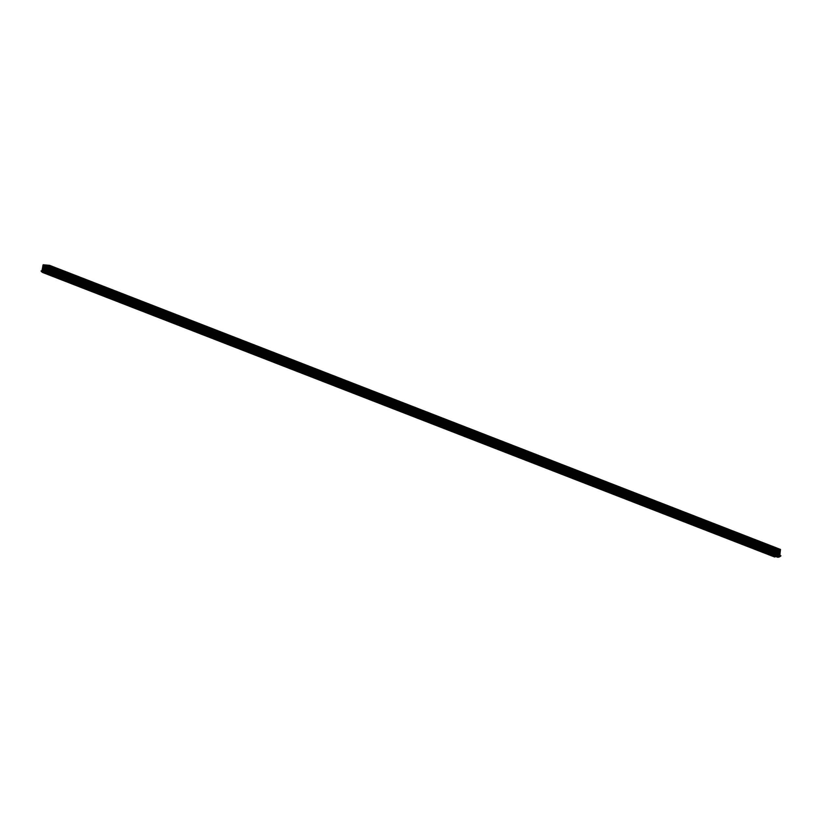 <?xml version="1.0" encoding="UTF-8"?>
<svg xmlns="http://www.w3.org/2000/svg" width="822" height="822" viewBox="0 0 822 822"><rect width="100%" height="100%" fill="white"/><g stroke="black" fill="none" stroke-linecap="round" stroke-linejoin="round"><path stroke-width="0.62" stroke-dasharray="4.11 3.08" d="M778.27 551.233L47.923 267.797L48.138 265.67L44.655 265.352L48.108 265.66L778.979 549.754L48.108 265.66L47.923 267.797L47.193 267.345L47.84 268.311L47.573 270.263L46.844 269.811L47.501 270.777L46.587 273.12L50.029 271.743L780.9 555.836L49.125 271.671L49.536 265.342M44.655 265.352L775.526 549.435L44.655 265.352M41.994 271.024L41.275 270.808M44.08 272.894L43.823 270.479L44.748 269.616L43.905 269.935L44.172 268.013L45.087 267.15L44.254 267.469L44.532 265.465L44.254 267.469L44.861 266.945L775.218 550.832L44.943 266.924L775.947 551.172L45.076 267.088L43.905 269.935L44.511 269.411L774.879 553.298L44.593 269.39L775.598 553.638L44.727 269.554L43.823 270.479L44.183 272.668L775.064 556.751L44.039 272.894L774.91 556.977L44.039 272.894A4.665 4.213 111.2 0 1 43.032 272.647M47.44 267.15L775.321 550.124L47.357 267.16L775.28 550.411L47.203 267.407L47.83 268.28L775.937 551.295L47.83 268.28L775.896 551.336L47.84 268.342L47.573 270.263L778.444 554.347L47.101 269.616L774.971 552.59L47.008 269.626L774.93 552.877L46.854 269.873L47.481 270.746L775.598 553.761L47.481 270.746L775.547 553.802L47.501 270.808L47.347 271.918L774.694 554.634L47.347 271.918L46.618 273.12A4.665 4.213 111.2 0 0 49.978 271.846L49.823 271.609A0.822 0.74 111.2 0 1 49.166 271.692L780.037 555.775M43.648 267.54L774.139 551.593L43.268 267.51L42.98 268.907L773.851 552.99L43.032 269L773.862 552.949L43.443 269.041L43.72 267.633L774.293 551.603L43.72 267.633L43.021 269L43.669 267.54L774.54 551.634M43.371 266.76L774.18 550.699L43.34 266.749L43.998 265.3L43.761 266.79L774.19 550.586L43.854 266.708L43.987 265.29L774.838 549.373L43.967 265.29L774.355 549.425L43.484 265.342L43.371 266.76L774.221 550.832M42.765 271.106L773.564 555.056L43.145 271.137L43.432 269.739L773.995 553.709L43.432 269.739L42.734 271.096L43.391 269.647L774.232 553.73L43.361 269.637L773.749 553.771L42.878 269.688L42.765 271.106L773.615 555.189M48.488 267.972L48.241 269.462L48.488 267.972L779.256 552.148L48.385 268.054L48.251 269.472L779.102 553.545L48.272 269.472L779.092 553.309L48.755 269.431L48.868 268.013L779.739 552.096L48.488 267.972M48.519 267.129L49.217 265.773L48.57 267.222L779.42 551.295L48.59 267.222L779.41 551.059L49.073 267.181L49.186 265.763L780.057 549.846L49.186 265.763L779.575 549.897L48.704 265.804L48.519 267.129L779.39 551.213L48.519 267.129M48.58 270.109L779.061 554.162L48.611 270.119L47.943 271.568L48.19 270.078L778.968 554.244L48.097 270.161L47.974 271.579L778.814 555.651L47.974 271.579L778.804 555.405L48.457 271.527L48.601 270.119L779.451 554.192L48.58 270.109L779.472 554.203M772.115 554.891L41.336 270.839A0.822 0.74 111.2 0 0 41.583 271.003L772.454 555.086M774.54 555.672L43.669 271.579L774.54 555.672M774.694 554.562L43.823 270.479L774.694 554.562M774.735 554.501L43.864 270.417L774.735 554.501M775.578 553.771L44.707 269.678L775.578 553.771M775.423 553.473L44.635 269.421L774.879 553.257M774.776 554.018L43.905 269.935L774.776 554.018M775.043 552.096L44.172 268.013L775.043 552.096M775.074 552.035L44.203 267.951L775.074 552.035M775.773 551.007L44.974 266.955L775.228 550.791M775.125 551.552L44.254 267.469L775.125 551.552M775.403 549.548L44.532 265.465L775.403 549.548M774.601 549.353L44.039 265.393L774.601 549.353M774.458 549.343L43.587 265.259L774.458 549.343M774.17 550.74L43.299 266.657L774.17 550.74M43.176 267.592L774.047 551.675L43.176 267.592M43.032 269L773.903 553.083M43.535 268.958L773.882 552.836L43.535 268.958M773.841 553.689L42.97 269.606L773.841 553.689M773.564 555.097L42.693 271.003L773.564 555.097M43.237 271.055L773.584 554.942L43.237 271.055M49.166 271.692A0.822 0.74 111.2 0 1 48.93 271.537L779.811 555.621L48.93 271.537L49.114 270.274L779.986 554.367L49.258 270.202L780.129 554.285L49.258 270.202L780.006 554.182L49.135 270.099L49.217 269.544L780.088 553.627L49.361 269.472L780.232 553.555L49.361 269.472L780.109 553.453L49.238 269.369L49.33 268.743L780.201 552.826L49.474 268.66L780.345 552.754L49.474 268.66L780.222 552.651L49.351 268.558L49.454 267.838L780.325 551.932L49.608 267.767L780.479 551.85L49.608 267.767L780.345 551.747L49.474 267.664L49.567 267.006L780.438 551.1L49.721 266.934L780.592 551.017L49.721 266.934L780.468 550.915L49.597 266.831L49.71 265.989L780.119 549.897L49.865 265.917L780.736 550L49.669 265.383M780.849 555.929L49.978 271.846L780.849 555.929M777.427 557.182L46.618 273.12L774.776 556.155M774.653 555.888L46.535 272.873L774.653 555.888M46.587 273.12L774.776 556.165M774.951 552.744L46.875 269.75L774.951 552.744M47.09 269.616L777.92 553.699M775.3 550.278L47.224 267.284L775.3 550.278M47.923 267.797L778.794 551.881L47.923 267.797M48.2 265.794L778.67 549.723L48.2 265.794M779.667 549.815L48.796 265.722L779.667 549.815M779.821 549.826L49.258 265.855L779.821 549.826M779.4 551.172L48.981 267.263L779.4 551.172M779.503 552.076L48.94 268.106L779.503 552.076M779.081 553.422L48.662 269.513L779.081 553.422M779.071 553.463L48.2 269.38L779.071 553.463M779.215 554.172L48.642 270.212L779.215 554.172M778.783 555.518L48.364 271.609L778.783 555.518M778.783 555.569L47.912 271.476L778.783 555.569M412.623 407.476L413.147 407.568L412.623 407.476M49.947 271.589L779.852 555.302M775.465 553.473L44.593 269.39M775.814 551.007L44.943 266.924M773.944 549.024L774.858 549.384M43.381 269.647L774.252 553.73M48.138 265.67L779.009 549.754M48.57 267.222L779.441 551.305M49.207 265.763L780.078 549.856M48.888 268.013L779.759 552.107M48.251 269.472L779.122 553.555M47.953 271.568L778.824 555.662"/><path stroke-width="1.23" d="M49.669 265.383L780.479 549.435L779.811 555.621A0.822 0.74 -68.8 0 0 780.037 555.775L780.037 555.775A0.822 0.74 -68.8 0 0 780.695 555.693L779.811 555.621L780.499 549.456L774.036 548.921L773.101 555.014L771.981 554.984L41.121 271.044L771.971 555.025L774.047 556.792L775.074 556.833L774.694 554.562L775.619 553.668L774.776 554.018L775.043 552.096L775.958 551.243L775.125 551.552L775.413 549.507L779.02 549.764L778.794 551.881L778.064 551.428L778.711 552.394L778.444 554.347L777.715 553.894L778.218 556.001L777.376 557.121L780.849 555.929A4.665 4.213 -68.8 0 1 777.489 557.213L774.653 555.888L777.407 556.967L778.218 556.001L774.694 554.634L778.218 556.001L778.372 554.901L775.547 553.802L778.372 554.901L775.598 553.761L778.352 554.829L777.746 553.833L774.951 552.744L778.444 554.347L778.711 552.435L775.896 551.336L778.711 552.435L775.937 551.295L778.701 552.363L778.095 551.367L775.3 550.278L778.27 551.233M772.115 554.891L41.11 270.9L771.992 555.127A4.665 4.213 -68.8 0 0 774.91 556.977L774.694 554.562L775.598 553.638L774.879 553.298L775.382 553.494L774.776 554.018L775.043 552.096L775.947 551.172L775.218 550.832L775.732 551.028L775.125 551.552L775.403 549.548L779.009 549.754L778.794 551.881L778.342 551.264M774.91 549.476L774.211 550.832L774.365 549.394L774.91 549.476L774.242 550.843L774.355 549.425L774.91 549.476M774.139 551.593L774.345 553.124L774.139 551.593M773.841 553.689L774.016 555.23L773.841 553.689M779.39 551.213L780.088 549.856L779.934 551.295L779.39 551.213L779.944 551.264L780.078 549.856L779.39 551.213M779.359 552.065L779.564 553.596L779.359 552.065M779.061 554.162L779.266 555.693L779.061 554.162M780.479 549.435L49.608 265.352L780.407 549.425L774.221 548.87L43.35 264.776L49.536 265.342L43.165 264.838L41.881 271.044M773.903 556.741L43.032 272.647A4.665 4.213 111.2 0 1 41.121 271.044L44.08 272.894M774.221 548.87L43.052 265.003L774.221 548.87M43.052 265.003L773.872 549.24L43.052 265.003M42.908 265.27L773.872 549.24L42.908 265.27M42.878 265.28L773.872 549.476L42.878 265.28M43.001 265.383L773.872 549.476L773.759 550.308L42.888 266.225L43.001 265.383M42.888 266.225L773.759 550.308L42.888 266.225M42.734 266.307L773.728 550.493L42.734 266.307M42.857 266.41L773.728 550.493L773.646 551.141L42.775 267.058L42.857 266.41M42.775 267.058L773.646 551.141L42.775 267.058M42.621 267.129L773.615 551.326L42.621 267.129M42.744 267.232L773.615 551.326L773.512 552.045L42.641 267.951L42.744 267.232M42.641 267.951L773.512 552.045L42.641 267.951M42.497 268.034L773.492 552.22L42.497 268.034M42.621 268.136L773.492 552.22L773.399 552.846L42.528 268.763L42.621 268.136M42.528 268.763L773.399 552.846L42.528 268.763M42.384 268.835L773.379 553.031L42.384 268.835M42.508 268.938L773.379 553.031L773.297 553.576L42.425 269.493L42.508 268.938M42.425 269.493L773.297 553.576L42.425 269.493M42.282 269.565L773.276 553.761L42.282 269.565M42.405 269.667L773.276 553.761L773.101 555.014L42.23 270.931L42.405 269.667M41.583 271.003A0.822 0.74 111.2 0 0 42.23 270.931L773.101 555.014A0.822 0.74 -68.8 0 1 772.207 554.932L41.1 270.941L772.166 554.901M774.19 550.586L774.725 550.791L774.19 550.586M773.882 552.836L774.406 553.042L773.882 552.836M773.584 554.942L774.119 555.148L773.584 554.942M774.776 556.155L777.427 557.182M774.93 552.877L777.725 553.966L774.93 552.877M774.971 552.59L777.879 553.72L774.971 552.59M777.92 553.699L774.982 552.559L777.961 553.699M775.28 550.411L778.074 551.5L775.28 550.411M775.321 550.124L778.229 551.254L775.321 550.124M779.41 551.059L779.944 551.264L779.41 551.059M779.092 553.309L779.626 553.514L779.092 553.309M778.804 555.405L779.328 555.61L778.804 555.405M779.852 555.302L780.818 555.682M43.987 265.29L774.858 549.384M777.458 557.203L774.776 556.165"/></g></svg>
